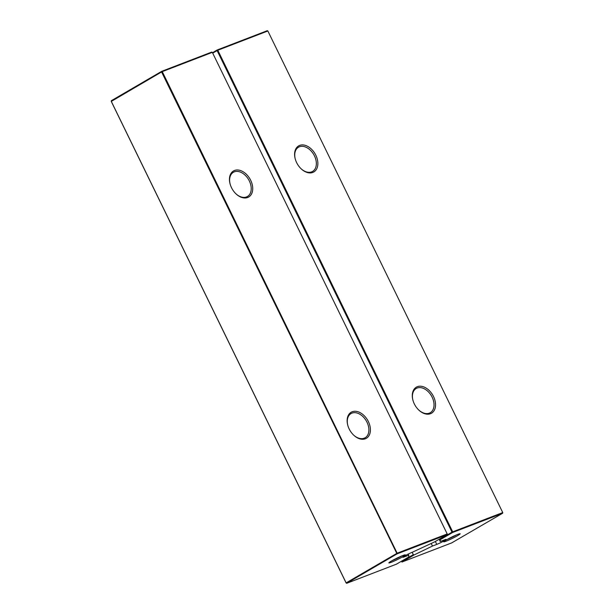 <?xml version="1.0" encoding="UTF-8"?>
<svg xmlns="http://www.w3.org/2000/svg" width="614" height="614" viewBox="0 0 614 614"><rect width="100%" height="100%" fill="white"/><g stroke="black" fill="none" stroke-linecap="round" stroke-linejoin="round"><path stroke-width="0.92" d="M212.321 52.359L447.207 533.942L447.099 534.625L397.043 553.889L397.151 553.206L162.265 71.623L212.321 52.359L211.738 52.075L161.689 71.339L162.265 71.623L161.582 71.953L397.043 553.889L346.718 583.231L346.142 583.016L111.257 101.433L161.582 71.953L161.689 71.339L111.364 100.681L111.257 101.295L346.142 582.878L397.151 553.206L447.207 533.942L447.099 534.625L434.758 541.817L412.247 552.285A6.125 0.491 154 0 0 406.138 555.125A6.125 0.491 154 0 0 402.845 557.243A6.125 0.491 154 0 0 404.457 556.829L408.755 555.179L408.218 554.074M346.718 583.231L346.142 583.016M408.755 555.179L408.77 556.975L396.429 564.166L346.726 583.3M402.907 556.652A9.156 0.737 154 0 0 405.255 554.841A9.156 0.737 154 0 0 396.759 558.233A9.156 0.737 154 0 0 388.854 562.846A9.156 0.737 154 0 0 393.774 561.242A9.156 0.737 154 0 0 402.907 556.652M349.174 428.963A15.081 10.215 59.8 0 0 353.626 435.096A15.081 10.215 59.8 0 0 370.181 432.433A15.081 10.215 59.8 0 0 358.154 411.81A15.081 10.215 59.8 0 0 347.685 424.911A15.081 10.215 59.8 0 0 349.174 428.963M231.501 187.684A15.081 10.215 59.8 0 0 235.945 193.817A15.081 10.215 59.8 0 0 252.5 191.161A15.081 10.215 59.8 0 0 240.473 170.531A15.081 10.215 59.8 0 0 230.004 183.64A15.081 10.215 59.8 0 0 231.501 187.684M391.962 560.736A8.082 0.645 154 0 0 401.686 555.992M353.464 434.935A14.007 9.486 59.8 0 0 365.146 437.759A14.007 9.486 59.8 0 0 366.282 420.889A14.007 9.486 59.8 0 0 351.039 413.567A14.007 9.486 59.8 0 0 347.739 425.126M235.784 193.663A14.007 9.486 59.8 0 0 247.465 196.488A14.007 9.486 59.8 0 0 248.609 179.61A14.007 9.486 59.8 0 0 233.358 172.296A14.007 9.486 59.8 0 0 230.066 183.855M401.188 561.396L413.329 554.711L412.163 552.316M431.235 543.52L432.471 546.046L414.25 554.864L413.329 554.711M439.854 538.846L440.246 539.706L452.579 532.515L502.636 513.25L451.628 542.929L401.917 562.056L414.25 554.864M212.498 52.72L217.226 49.964L267.282 30.7L267.857 30.984L502.743 512.567L502.636 513.25L502.743 512.567L452.687 531.831L452.579 532.515L452.004 532.161L452.687 531.831L217.801 50.248L267.857 30.984M440.246 539.706L440.261 541.51L444.559 539.852A6.125 0.491 154 0 1 446.171 539.437A6.125 0.491 154 0 1 442.871 541.556A6.125 0.491 154 0 1 436.769 544.395L432.471 546.046M457.76 535.546A9.156 0.737 154 0 0 460.109 533.735A9.156 0.737 154 0 0 451.612 537.127A9.156 0.737 154 0 0 443.699 541.732A9.156 0.737 154 0 0 448.627 540.136A9.156 0.737 154 0 0 457.76 535.546M439.156 539.253L440.261 541.51M212.705 53.149L217.118 50.578L452.004 532.161L440.008 539.153M217.226 49.964L217.118 50.578L217.801 50.248L217.226 49.964M446.808 539.622A8.082 0.645 154 0 0 456.532 534.878M414.312 403.889A15.081 10.215 59.8 0 0 418.756 410.022A15.081 10.215 59.8 0 0 435.318 407.366A15.081 10.215 59.8 0 0 423.292 386.743A15.081 10.215 59.8 0 0 412.823 399.844A15.081 10.215 59.8 0 0 414.312 403.889M296.631 162.618A15.081 10.215 59.8 0 0 301.083 168.75A15.081 10.215 59.8 0 0 317.638 166.095A15.081 10.215 59.8 0 0 305.611 145.464A15.081 10.215 59.8 0 0 295.142 158.565A15.081 10.215 59.8 0 0 296.631 162.618M418.594 409.868A14.007 9.486 59.8 0 0 430.284 412.692A14.007 9.486 59.8 0 0 431.419 395.823A14.007 9.486 59.8 0 0 416.169 388.501A14.007 9.486 59.8 0 0 412.877 400.059M300.921 168.597A14.007 9.486 59.8 0 0 312.603 171.421A14.007 9.486 59.8 0 0 313.739 154.544A14.007 9.486 59.8 0 0 298.496 147.222A14.007 9.486 59.8 0 0 295.196 158.78M404.166 556.23L404.457 556.829M435.341 541.479L436.769 544.395"/></g></svg>
